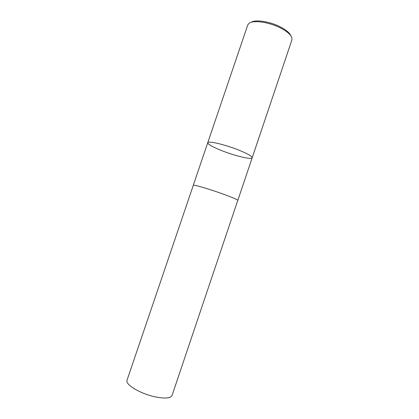 <?xml version="1.0" encoding="UTF-8"?>
<svg xmlns="http://www.w3.org/2000/svg" width="419" height="419" viewBox="0 0 419 419"><rect width="100%" height="100%" fill="white"/><g stroke="black" fill="none" stroke-linecap="round" stroke-linejoin="round"><path stroke-width="0.63" d="M290.828 35.72C289.566 32.734 285.884 29.697 279.782 26.607C269.433 21.4 255.349 19.368 251.17 22.296M252.18 157.774L291.923 39.894L291.87 37.689C290.676 34.463 286.711 31.142 279.971 27.722C268.684 22.045 253.322 19.918 249.148 23.228L247.77 24.946L207.74 142.732C207.929 144.361 212.637 147.011 221.861 150.688C235.069 155.92 251.809 159.922 252.18 157.774C252.212 156.303 247.692 153.726 238.626 150.039C224.841 144.508 207.756 140.559 207.74 142.732C207.756 140.559 224.841 144.508 238.626 150.039C247.692 153.726 252.212 156.303 252.18 157.774L237.819 200.376C237.589 199.674 232.875 197.637 223.678 194.264C209.704 189.168 192.902 184.255 193.274 185.303L193.285 185.381M155.198 396.866C140.36 393.797 124.867 384.417 127.03 380.227L193.306 185.313C192.934 184.266 209.715 189.173 223.662 194.264C232.849 197.632 237.552 199.664 237.788 200.366L172.052 395.468C170.612 398.328 164.997 398.794 155.198 396.866M207.74 142.732L193.274 185.303"/></g></svg>
